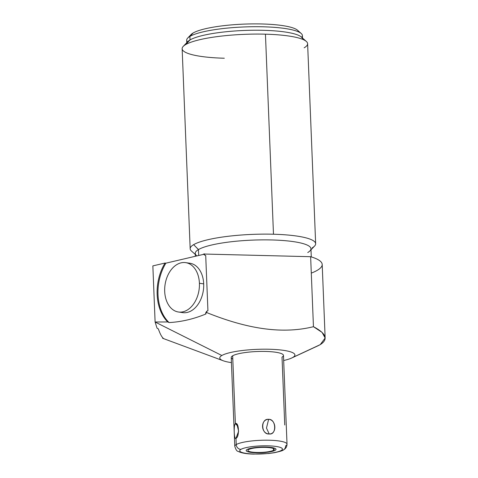<?xml version="1.0" encoding="UTF-8"?>
<svg xmlns="http://www.w3.org/2000/svg" width="478" height="478" viewBox="0 0 478 478"><rect width="100%" height="100%" fill="white"/><g stroke="black" fill="none" stroke-linecap="round" stroke-linejoin="round"><path stroke-width="0.72" d="M223.244 360.77A37.601 7.11 177.7 0 1 221.846 355.501L155.105 322.005L152.852 265.893L165.041 263.043L152.852 265.893L155.105 322.005L167.736 321.945L169.11 322.572A40.708 28.053 98.3 0 1 165.896 263.169L203.819 254.29L165.896 263.169L165.041 263.043A40.708 28.053 -81.7 0 0 167.736 321.945L155.105 322.005L221.846 355.501A37.601 7.11 177.7 0 1 269.658 349.257A37.601 7.11 177.7 0 1 292.835 357.419L320.236 344.632L325.148 338.012L322.094 332.407L313.449 326.695C326.271 333.405 328.535 339.386 320.236 344.632L292.835 357.419A37.601 7.11 177.7 0 1 291.676 358.022A37.601 7.11 177.7 0 1 283.663 360.52A37.601 7.11 177.7 0 0 292.835 357.419A37.601 7.11 177.7 0 0 269.658 349.257A37.601 7.11 177.7 0 0 221.846 355.501A37.601 7.11 177.7 0 0 231.424 362.617A37.601 7.11 177.7 0 1 223.244 360.77L162.777 338.322M232.792 359.103A26.141 4.947 -2.3 0 1 232.661 355.793A26.141 4.947 -2.3 0 1 265.905 351.455A26.141 4.947 -2.3 0 1 282.02 357.126L284.745 425.002M298.642 31.912A54.313 10.271 177.7 0 0 252.474 23.9A54.313 10.271 177.7 0 0 193.13 32.994L189.891 36.418A57.892 10.952 -2.3 0 1 253.943 26.714A57.892 10.952 -2.3 0 1 302.395 35.569L302.49 38.019M311.292 273.117A89.529 16.933 177.7 0 0 310.634 256.704L313.449 326.695L310.634 256.704A89.529 16.933 -2.3 0 1 322.196 264.459L325.148 337.976M310.634 256.704L203.562 254.027L310.634 256.704M307.76 252.527A57.892 10.952 177.7 0 0 309.953 250.878A57.892 10.952 177.7 0 0 267.985 239.884A57.892 10.952 177.7 0 0 198.454 249.576L193.638 244.652A62.791 11.878 -2.3 0 1 273.482 234.226L265.445 34.183A62.791 11.878 -2.3 0 1 307.617 43.689L315.653 243.732A62.791 11.878 177.7 0 0 273.482 234.226A62.791 11.878 177.7 0 0 193.638 244.652A62.791 11.878 177.7 0 0 190.172 248.769L182.142 48.726A62.791 11.878 -2.3 0 1 185.607 44.609A62.791 11.878 -2.3 0 1 265.445 34.183L273.482 234.226A62.791 11.878 -2.3 0 1 314.566 246.062L310.999 249.791M312.188 247.855A62.791 11.878 177.7 0 0 315.653 243.732M207.93 310.724L205.713 255.569L204.453 254.977L204.405 253.83L204.453 254.977A40.708 28.053 -81.7 0 0 203.562 254.027A40.708 28.053 -81.7 0 1 204.453 254.977L205.713 255.569L207.93 310.724L206.711 311.25L206.765 312.6L206.711 311.25L207.93 310.724M313.449 326.695C278.327 335.431 240.99 326.366 206.765 312.6L205.606 313.09A40.708 28.053 -81.7 0 0 206.711 311.25A40.708 28.053 -81.7 0 1 205.606 313.09L206.765 312.6C240.99 326.366 278.327 335.431 313.449 326.695M155.105 322.005L157.059 328.195L155.105 322.005M162.663 337.677A40.708 3.782 -93.3 0 1 162.61 338.227L163.751 338.639C162.036 337.57 160.232 334.313 158.338 328.87L157.059 328.195L158.338 328.87C160.232 334.313 162.036 337.57 163.751 338.639L162.61 338.227A40.708 3.782 -93.3 0 0 162.663 337.677M169.11 322.572C181.497 321.885 193.787 319.005 205.988 313.938L205.606 313.09L205.988 313.938C193.787 319.005 181.497 321.885 169.11 322.572A40.708 28.053 98.3 0 1 165.896 263.169L165.041 263.043A40.708 28.053 -81.7 0 0 167.736 321.945L169.11 322.572M320.236 344.632L318.229 345.678M180.642 312.122A24.946 17.19 -81.7 0 0 203.694 283.878A24.946 17.19 -81.7 0 0 187.746 263.133M195.299 254.439L191.439 251.01A62.791 11.878 -2.3 0 1 193.638 244.652L198.454 249.576L198.693 255.491L198.454 249.576A57.892 10.952 -2.3 0 1 262.506 239.872A57.892 10.952 -2.3 0 1 310.951 248.727L311.28 256.895M195.377 256.268L195.257 253.376A57.892 10.952 -2.3 0 1 198.454 249.576A57.892 10.952 177.7 0 0 196.428 255.443M302.532 39.082A57.892 10.952 177.7 0 0 254.087 30.228A57.892 10.952 177.7 0 0 190.035 39.931L189.891 36.418L190.035 39.931A57.892 10.952 -2.3 0 1 248.518 30.323A57.892 10.952 -2.3 0 1 301.367 37.021L306.35 41.449A62.791 11.878 177.7 0 0 265.445 34.183A62.791 11.878 177.7 0 0 185.607 44.609L190.035 39.931L185.607 44.609A62.791 11.878 177.7 0 0 183.223 46.396A62.791 11.878 177.7 0 0 224.307 58.232M304.151 47.812A62.791 11.878 177.7 0 0 306.35 41.449M186.796 42.667L186.695 40.218A57.892 10.952 -2.3 0 1 189.891 36.418A57.892 10.952 177.7 0 0 187.693 38.067A57.892 10.952 177.7 0 0 187.501 41.927M183.223 46.396L187.836 41.58A57.892 10.952 -2.3 0 1 190.035 39.931M187.693 38.067L191.069 34.541A54.313 10.271 -2.3 0 1 193.13 32.994A54.313 10.271 -2.3 0 1 247.998 23.984A54.313 10.271 -2.3 0 1 297.579 30.263L301.224 33.508A57.892 10.952 177.7 0 0 248.375 26.81A57.892 10.952 177.7 0 0 189.891 36.418L193.13 32.994M301.726 37.338A57.892 10.952 177.7 0 0 301.224 33.508M235.385 423.663C233.437 424.846 234.101 440.602 235.977 438.308L236.228 444.57A26.141 4.947 177.7 0 0 234.782 446.291A26.141 4.947 -2.3 0 1 236.228 444.57A4.774 4.416 59.7 0 0 240.924 449.38A21.367 4.039 177.7 0 0 254.093 454.016A21.367 4.039 177.7 0 0 281.261 450.467A4.774 4.416 59.7 0 0 283.484 449.906A4.774 4.416 59.7 0 0 285.581 445.902A26.141 4.947 177.7 0 0 287.027 444.187A26.141 4.947 177.7 0 0 265.147 440.19A26.141 4.947 177.7 0 0 236.228 444.57L235.977 438.308C239.681 437.185 238.958 421.423 235.385 423.663L232.661 355.793L235.385 423.663L238.056 426.4L235.385 423.663C233.443 425.402 234.029 439.933 235.977 438.308L238.63 431.216L236.951 424.285L235.385 423.663M231.221 357.508A26.141 4.947 -2.3 0 1 232.661 355.793A26.141 4.947 -2.3 0 1 261.586 351.414A26.141 4.947 -2.3 0 1 283.46 355.411L287.027 444.187A26.141 4.947 -2.3 0 0 265.147 440.19A26.141 4.947 -2.3 0 0 236.228 444.57A4.774 4.416 -120.3 0 0 240.924 449.38A21.367 4.039 -2.3 0 1 268.092 445.831A21.367 4.039 -2.3 0 1 281.261 450.467A21.367 4.039 -2.3 0 1 254.093 454.016A21.367 4.039 -2.3 0 1 240.924 449.38A21.367 4.039 177.7 0 1 268.092 445.831A21.367 4.039 177.7 0 1 281.261 450.467A4.774 4.416 -120.3 0 0 283.484 449.906C283.119 450.521 280.072 451.459 274.348 452.714L268.714 453.502L253.633 454.1C246.361 453.933 241.163 453.007 238.038 451.31C236.921 451.351 235.833 449.679 234.782 446.291L231.221 357.508M273.547 450.258A13.193 2.498 177.7 0 0 265.415 447.396A13.193 2.498 177.7 0 0 248.644 449.589A13.193 2.498 177.7 0 0 256.77 452.451A13.193 2.498 177.7 0 0 273.547 450.258A13.193 2.498 177.7 0 0 274.27 449.392A13.193 2.498 177.7 0 0 263.235 447.378A13.193 2.498 177.7 0 0 248.644 449.589A13.193 2.498 177.7 0 0 247.915 450.455A13.193 2.498 177.7 0 0 258.951 452.469A13.193 2.498 177.7 0 0 273.547 450.258L273.476 448.591L273.547 450.258M269.216 433.964C276.87 435.273 276.224 418.8 268.63 419.325C260.391 418.364 261.03 434.837 269.216 433.964C277.079 434.317 276.493 419.78 268.63 419.325L266.479 428.073L269.216 433.964L266.479 428.073L268.63 419.325C260.151 419.337 260.737 433.875 269.216 433.964M185.637 262.631L189.915 263.253A24.946 17.19 98.3 0 1 203.694 283.878L199.416 283.257A24.946 17.19 98.3 0 1 183.038 311.799A24.946 17.19 98.3 0 1 164.695 291.383A24.946 17.19 98.3 0 1 181.072 262.84A24.946 17.19 98.3 0 1 199.416 283.257L203.694 283.878A24.946 17.19 98.3 0 1 182.751 312.63L178.473 312.009A24.946 17.19 -81.7 0 0 199.416 283.257A24.946 17.19 -81.7 0 0 185.637 262.631A24.946 17.19 -81.7 0 0 164.695 291.383A24.946 17.19 -81.7 0 0 178.473 312.009M236.759 437.478L235.977 438.308L236.759 437.478M275.179 450.306A14.92 2.82 177.7 0 0 276.003 449.326A14.92 2.82 177.7 0 0 263.515 447.044A14.92 2.82 177.7 0 0 247.006 449.541A14.92 2.82 177.7 0 0 246.182 450.521A14.92 2.82 177.7 0 0 258.67 452.803A14.92 2.82 177.7 0 0 275.179 450.306M291.676 358.022L318.211 345.684M283.484 449.906C285.784 448.639 286.967 446.733 287.027 444.187"/></g></svg>

